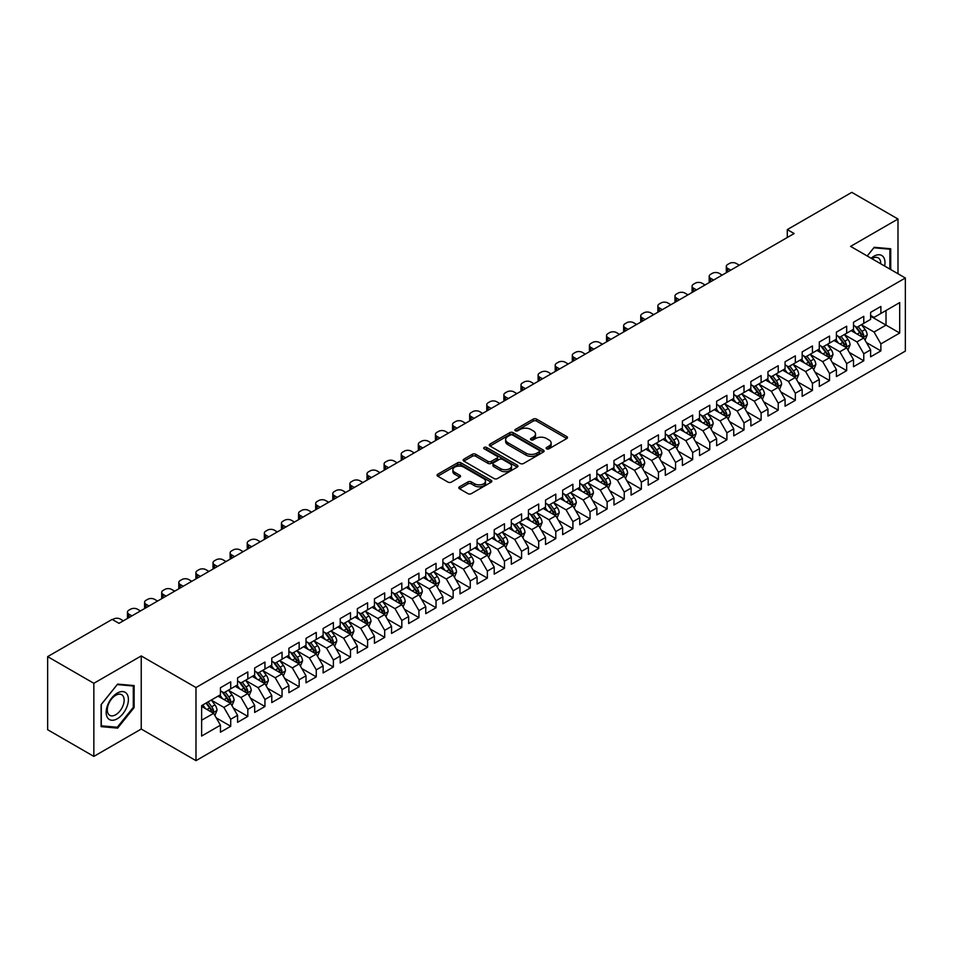 <?xml version="1.0" encoding="UTF-8"?>
<svg xmlns="http://www.w3.org/2000/svg" width="953" height="953" viewBox="0 0 953 953"><rect width="100%" height="100%" fill="white"/><g stroke="black" fill="none" stroke-linecap="round" stroke-linejoin="round"><path stroke-width="1.43" d="M546.617 448.815A1.668 0.965 0 0 0 548.964 448.815L566.809 438.523A2.371 1.37 0 0 0 567.5 437.546A2.371 1.37 0 0 0 566.809 436.581L536.575 419.129A2.371 1.37 0 0 0 533.215 419.129L515.37 429.434A1.668 0.965 0 0 0 514.882 430.113A1.668 0.965 0 0 0 515.37 430.78A1.668 0.965 0 0 0 517.729 430.78L520.04 429.458A7.6 4.384 0 0 1 530.785 429.458L533.299 430.911A7.6 4.384 0 0 1 535.526 434.008A7.6 4.384 0 0 1 533.299 437.117L530.988 438.44A1.668 0.965 0 0 0 530.511 439.119A1.668 0.965 0 0 0 530.988 439.798A1.668 0.965 0 0 0 533.346 439.798L535.657 438.475A7.6 4.384 0 0 1 546.403 438.475L548.916 439.929A7.6 4.384 0 0 1 551.144 443.026A7.6 4.384 0 0 1 548.916 446.135L546.617 447.457A1.668 0.965 0 0 0 546.129 448.136A1.668 0.965 0 0 0 546.617 448.815L546.617 447.457M459.489 486.804A2.371 1.37 0 0 0 458.798 487.769A2.371 1.37 0 0 0 459.489 488.746L467.971 493.642A2.371 1.37 0 0 0 471.33 493.642L491.152 482.194A2.371 1.37 0 0 0 491.843 481.229A2.371 1.37 0 0 0 491.152 480.264L460.918 462.813A2.371 1.37 0 0 0 457.559 462.813L437.749 474.249A2.371 1.37 0 0 0 437.046 475.213A2.371 1.37 0 0 0 437.749 476.19L447.993 482.099A2.371 1.37 0 0 0 451.353 482.099L459.822 477.203A2.371 1.37 0 0 0 460.525 476.238A2.371 1.37 0 0 0 459.822 475.261L454.748 472.331A6.349 3.669 0 0 1 452.889 469.734A6.349 3.669 0 0 1 456.809 466.351A6.349 3.669 0 0 1 463.73 467.149L483.636 478.632A6.349 3.669 0 0 1 485.494 481.229A6.349 3.669 0 0 1 481.575 484.612A6.349 3.669 0 0 1 474.654 483.826L471.33 481.908A2.371 1.37 0 0 0 467.971 481.908L459.489 486.804L459.489 488.746M93.847 683.301L93.847 756.396L141.235 729.033L141.235 655.938L93.847 683.301L47.65 656.629L112.156 619.39L118.994 623.333L794.135 233.545L787.297 229.602L787.297 237.5M141.235 655.938L195.984 687.542L905.35 278.002L905.35 351.097L195.984 760.649L195.984 687.542M897.988 273.749L897.988 219.023L850.6 246.386L905.35 278.002M897.988 219.023L851.791 192.351L787.297 229.602M520.207 463.48A2.371 1.37 0 0 0 523.566 463.48L543.377 452.044A2.371 1.37 0 0 0 544.08 451.079A2.371 1.37 0 0 0 543.377 450.102L513.155 432.65A2.371 1.37 0 0 0 509.795 432.65L489.973 444.098A2.371 1.37 0 0 0 489.282 445.063A2.371 1.37 0 0 0 489.973 446.028L520.207 463.48M484.839 449.185A1.668 0.965 0 0 1 486.53 449.411L517.229 467.137L497.442 478.561A2.371 1.37 0 0 1 494.083 478.561L463.861 461.109L472.343 456.249L472.343 454.271L463.861 459.167A2.371 1.37 0 0 0 463.158 460.144A2.371 1.37 0 0 0 463.861 461.109L463.861 459.167M472.343 456.249A2.371 1.37 0 0 1 475.702 456.249L475.702 454.271A2.371 1.37 0 0 0 472.343 454.271M475.702 454.271L487.96 461.347A2.371 1.37 0 0 0 491.319 461.347L496.942 458.107A2.371 1.37 0 0 0 497.633 457.13A2.371 1.37 0 0 0 496.942 456.165L484.184 448.792A1.668 0.965 0 0 1 483.695 448.113A1.668 0.965 0 0 1 484.72 447.231A1.668 0.965 0 0 1 486.53 447.433L517.265 465.183A2.371 1.37 0 0 1 517.956 466.148A2.371 1.37 0 0 1 517.265 467.125L517.265 465.183M870.613 316.229L886.016 325.116L886.016 310.499L899.703 302.601L880.882 313.466L880.882 306.449L870.613 312.37L870.613 319.386L863.775 323.341L863.775 316.325L853.507 322.257L853.507 329.261L846.669 333.216L846.669 326.2L836.4 332.132L836.4 339.149L829.551 343.092L829.551 336.087L819.294 342.008L819.294 349.024L812.444 352.979L812.444 345.963L802.176 351.883L802.176 358.9L795.338 362.855L795.338 355.838L785.069 361.771L785.069 368.775L778.232 372.73L778.232 365.714L767.963 371.646L767.963 378.663L761.113 382.606L761.113 375.589L750.857 381.522L750.857 388.538L744.007 392.481L744.007 385.477L733.739 391.397L733.739 398.414L726.901 402.369L726.901 395.352L716.632 401.273L716.632 408.289L709.782 412.244L709.782 405.228L699.526 411.16L699.526 418.164L692.676 422.119L692.676 415.103L682.408 421.035L682.408 428.052L675.57 431.995L675.57 424.99L665.301 430.911L665.301 437.927L658.463 441.882L658.463 434.866L648.195 440.786L648.195 447.803L641.345 451.758L641.345 444.741L631.089 450.674L631.089 457.678L624.239 461.633L624.239 454.617L613.97 460.549L613.97 467.566L607.132 471.509L607.132 464.492L596.864 470.425L596.864 477.441L590.026 481.384L590.026 474.38L579.758 480.3L579.758 487.317L572.908 491.271L572.908 484.255L562.651 490.176L562.651 497.192L555.802 501.147L555.802 494.13L545.533 500.063L545.533 507.067L538.695 511.022L538.695 504.006L528.427 509.938L528.427 516.955L521.589 520.898L521.589 513.893L511.32 519.814L511.32 526.83L504.471 530.785L504.471 523.769L494.214 529.689L494.214 536.706L487.364 540.661L487.364 533.644L477.096 539.577L477.096 546.581L470.258 550.536L470.258 543.52L459.989 549.452L459.989 556.469L453.14 560.412L453.14 553.395L442.883 559.328L442.883 566.344L436.033 570.287L436.033 563.283L425.765 569.203L425.765 576.22L418.927 580.174L418.927 573.158L408.658 579.079L408.658 586.095L401.821 590.05L401.821 583.033L391.552 588.966L391.552 595.97L384.702 599.925L384.702 592.909L374.446 598.841L374.446 605.858L367.596 609.801L367.596 602.796L357.327 608.717L357.327 615.733L350.49 619.688L350.49 612.672L340.221 618.592L340.221 625.609L333.383 629.564L333.383 622.547L323.115 628.48L323.115 635.484L316.265 639.439L316.265 632.423L306.008 638.355L306.008 645.372L299.159 649.315L299.159 642.298L288.89 648.231L288.89 655.247L282.052 659.19L282.052 652.186L271.784 658.106L271.784 665.123L264.946 669.077L264.946 662.061L254.677 667.982L254.677 674.998L247.828 678.953L247.828 671.936L237.571 677.869L237.571 684.873L230.721 688.828L230.721 681.812L220.453 687.744L220.453 694.761L201.631 705.625L201.631 736.05L220.453 725.185L213.615 713.332L201.631 706.411M899.703 302.601L899.703 333.026L880.882 343.89L874.044 332.037L861.631 324.866M866.432 342.556L880.882 350.895L880.882 343.89M880.882 350.895L870.613 356.827L870.613 349.811L863.775 353.766L856.926 341.913L844.525 334.753M849.314 352.431L863.775 360.782L863.775 353.766M863.775 360.782L853.507 366.702L853.507 359.686L846.669 363.641L839.819 351.788L827.418 344.629M832.207 362.307L846.669 370.657L846.669 363.641M846.669 370.657L836.4 376.578L836.4 369.573L829.551 373.516L822.713 361.663L810.312 354.504M815.101 372.182L829.551 380.533L829.551 373.516M829.551 380.533L819.294 386.465L819.294 379.449L812.444 383.404L805.607 371.551L793.194 364.38M797.983 382.07L812.444 390.408L812.444 383.404M812.444 390.408L802.176 396.341L802.176 389.324L795.338 393.279L788.488 381.426L776.087 374.267M780.876 391.945L795.338 400.296L795.338 393.279M795.338 400.296L785.069 406.216L785.069 399.2L778.232 403.155L771.382 391.302L758.981 384.142M763.77 401.821L778.232 410.171L778.232 403.155M778.232 410.171L767.963 416.092L767.963 409.087L761.113 413.03L754.276 401.177L741.863 394.018M746.664 411.696L761.113 420.047L761.113 413.03M761.113 420.047L750.857 425.979L750.857 418.963L744.007 422.906L737.169 411.053L724.756 403.893M729.545 421.583L744.007 429.922L744.007 422.906M744.007 429.922L733.739 435.855L733.739 428.838L726.901 432.793L720.051 420.94L707.65 413.769M712.439 431.459L726.901 439.798L726.901 432.793M726.901 439.798L716.632 445.73L716.632 438.714L709.782 442.668L702.945 430.816L690.544 423.656M695.333 441.334L709.782 449.685L709.782 442.668M709.782 449.685L699.526 455.605L699.526 448.589L692.676 452.544L685.838 440.691L673.426 433.532M678.226 451.21L692.676 459.56L692.676 452.544M692.676 459.56L682.408 465.481L682.408 458.476L675.57 462.419L668.72 450.566L656.319 443.407M661.108 461.085L675.57 469.436L675.57 462.419M675.57 469.436L665.301 475.368L665.301 468.352L658.463 472.307L651.614 460.454L639.213 453.283M644.002 470.973L658.463 479.311L658.463 472.307M658.463 479.311L648.195 485.244L648.195 478.227L641.345 482.182L634.507 470.329L622.106 463.17M626.895 480.848L641.345 489.199L641.345 482.182M641.345 489.199L631.089 495.119L631.089 488.103L624.239 492.058L617.401 480.205L604.988 473.045M609.789 490.724L624.239 499.074L624.239 492.058M624.239 499.074L613.97 504.995L613.97 497.99L607.132 501.933L600.283 490.08L587.882 482.921M592.671 500.599L607.132 508.95L607.132 501.933M607.132 508.95L596.864 514.882L596.864 507.866L590.026 511.809L583.176 499.956L570.776 492.796M575.564 510.486L590.026 518.825L590.026 511.809M590.026 518.825L579.758 524.758L579.758 517.741L572.908 521.696L566.07 509.843L553.669 502.672M558.458 520.362L572.908 528.701L572.908 521.696M572.908 528.701L562.651 534.633L562.651 527.617L555.802 531.571L548.964 519.719L536.551 512.559M541.34 530.237L555.802 538.588L555.802 531.571M555.802 538.588L545.533 544.508L545.533 537.492L538.695 541.447L531.845 529.594L519.445 522.435M524.233 540.113L538.695 548.463L538.695 541.447M538.695 548.463L528.427 554.384L528.427 547.379L521.589 551.322L514.739 539.469L502.338 532.31M507.127 549.988L521.589 558.339L521.589 551.322M521.589 558.339L511.32 564.271L511.32 557.255L504.471 561.21L497.633 549.357L485.22 542.186M490.021 559.876L504.471 568.214L504.471 561.21M504.471 568.214L494.214 574.147L494.214 567.13L487.364 571.085L480.526 559.232L468.114 552.073M472.902 569.751L487.364 578.102L487.364 571.085M487.364 578.102L477.096 584.022L477.096 577.006L470.258 580.961L463.408 569.108L451.007 561.948M455.796 579.627L470.258 587.977L470.258 580.961M470.258 587.977L459.989 593.898L459.989 586.893L453.14 590.836L446.302 578.983L433.901 571.824M438.69 589.502L453.14 597.853L453.14 590.836M453.14 597.853L442.883 603.785L442.883 596.769L436.033 600.712L429.195 588.859L416.783 581.699M421.583 599.389L436.033 607.728L436.033 600.712M436.033 607.728L425.765 613.661L425.765 606.644L418.927 610.599L412.077 598.746L399.676 591.575M404.465 609.265L418.927 617.604L418.927 610.599M418.927 617.604L408.658 623.536L408.658 616.52L401.821 620.474L394.971 608.622L382.57 601.462M387.359 619.14L401.821 627.491L401.821 620.474M401.821 627.491L391.552 633.411L391.552 626.395L384.702 630.35L377.864 618.497L365.464 611.338M370.252 629.016L384.702 637.366L384.702 630.35M384.702 637.366L374.446 643.287L374.446 636.282L367.596 640.225L360.758 628.372L348.345 621.213M353.146 638.891L367.596 647.242L367.596 640.225M367.596 647.242L357.327 653.174L357.327 646.158L350.49 650.113L343.64 638.248L331.239 631.089M336.028 648.779L350.49 657.117L350.49 650.113M350.49 657.117L340.221 663.05L340.221 656.033L333.383 659.988L326.534 648.135L314.133 640.976M318.921 658.654L333.383 667.005L333.383 659.988M333.383 667.005L323.115 672.925L323.115 665.909L316.265 669.864L309.427 658.011L297.026 650.851M301.815 668.529L316.265 676.88L316.265 669.864M316.265 676.88L306.008 682.801L306.008 675.796L299.159 679.739L292.321 667.886L279.908 660.727M284.697 678.405L299.159 686.756L299.159 679.739M299.159 686.756L288.89 692.688L288.89 685.672L282.052 689.615L275.203 677.762L262.802 670.602M267.59 688.292L282.052 696.631L282.052 689.615M282.052 696.631L271.784 702.564L271.784 695.547L264.946 699.502L258.096 687.649L245.695 680.478M250.484 698.168L264.946 706.507L264.946 699.502M264.946 706.507L254.677 712.439L254.677 705.423L247.828 709.377L240.99 697.525L228.577 690.365M233.378 708.043L247.828 716.394L247.828 709.377M247.828 716.394L237.571 722.314L237.571 715.298L230.721 719.253L223.884 707.4L211.471 700.241M216.26 717.919L230.721 726.269L230.721 719.253M230.721 726.269L220.453 732.19L220.453 725.185M220.453 690.806L223.884 692.783L230.721 688.828M201.631 720.242L213.615 713.332M237.571 680.93L240.99 682.908L247.828 678.953M223.884 707.4L230.721 703.445L218.058 696.143M237.571 715.298L230.721 703.445M254.677 671.043L258.096 673.021L264.946 669.077M240.99 697.525L247.828 693.57L235.165 686.255M254.677 705.423L247.828 693.57M271.784 661.168L275.203 663.145L282.052 659.19M258.096 687.649L264.946 683.694L252.283 676.38M271.784 695.547L264.946 683.694M288.89 651.292L292.321 653.27L299.159 649.315M275.203 677.762L282.052 673.819L269.389 666.504M288.89 685.672L282.052 673.819M306.008 641.417L309.427 643.394L316.265 639.439M292.321 667.886L299.159 663.931L286.496 656.629M306.008 675.796L299.159 663.931M323.115 631.541L326.534 633.507L333.383 629.564M309.427 658.011L316.265 654.056L303.614 646.753M323.115 665.909L316.265 654.056M340.221 621.654L343.64 623.631L350.49 619.688M326.534 648.135L333.383 644.18L320.72 636.866M340.221 656.033L333.383 644.18M357.327 611.778L360.758 613.756L367.596 609.801M343.64 638.248L350.49 634.305L337.827 626.991M357.327 646.158L350.49 634.305M374.446 601.903L377.864 603.88L384.702 599.925M360.758 628.372L367.596 624.429L354.933 617.115M374.446 636.282L367.596 624.429M391.552 592.027L394.971 594.005L401.821 590.05M377.864 618.497L384.702 614.542L372.051 607.24M391.552 626.395L384.702 614.542M408.658 582.152L412.077 584.118L418.927 580.174M394.971 608.622L401.821 604.667L389.158 597.364M408.658 616.52L401.821 604.667M425.765 572.265L429.195 574.242L436.033 570.287M412.077 598.746L418.927 594.791L406.264 587.477M425.765 606.644L418.927 594.791M442.883 562.389L446.302 564.367L453.14 560.412M429.195 588.859L436.033 584.916L423.37 577.601M442.883 596.769L436.033 584.916M459.989 552.514L463.408 554.491L470.258 550.536M446.302 578.983L453.14 575.028L440.489 567.726M459.989 586.893L453.14 575.028M477.096 542.638L480.526 544.604L487.364 540.661M463.408 569.108L470.258 565.153L457.595 557.85M477.096 577.006L470.258 565.153M494.214 532.751L497.633 534.728L504.471 530.785M480.526 559.232L487.364 555.277L474.701 547.963M494.214 567.13L487.364 555.277M511.32 522.875L514.739 524.853L521.589 520.898M497.633 549.357L504.471 545.402L491.808 538.088M511.32 557.255L504.471 545.402M528.427 513L531.845 514.977L538.695 511.022M514.739 539.469L521.589 535.526L508.926 528.212M528.427 547.379L521.589 535.526M545.533 503.124L548.964 505.102L555.802 501.147M531.845 529.594L538.695 525.639L526.032 518.337M545.533 537.492L538.695 525.639M562.651 493.249L566.07 495.215L572.908 491.271M548.964 519.719L555.802 515.764L543.139 508.461M562.651 527.617L555.802 515.764M579.758 483.362L583.176 485.339L590.026 481.384M566.07 509.843L572.908 505.888L560.245 498.574M579.758 517.741L572.908 505.888M596.864 473.486L600.283 475.464L607.132 471.509M583.176 499.956L590.026 496.013L577.363 488.698M596.864 507.866L590.026 496.013M613.97 463.611L617.401 465.588L624.239 461.633M600.283 490.08L607.132 486.125L594.469 478.823M613.97 497.99L607.132 486.125M631.089 453.735L634.507 455.701L641.345 451.758M617.401 480.205L624.239 476.25L611.576 468.947M631.089 488.103L624.239 476.25M648.195 443.848L651.614 445.825L658.463 441.882M634.507 470.329L641.345 466.374L628.694 459.06M648.195 478.227L641.345 466.374M665.301 433.972L668.72 435.95L675.57 431.995M651.614 460.454L658.463 456.499L645.8 449.185M665.301 468.352L658.463 456.499M682.408 424.097L685.838 426.074L692.676 422.119M668.72 450.566L675.57 446.623L662.907 439.309M682.408 458.476L675.57 446.623M699.526 414.221L702.945 416.199L709.782 412.244M685.838 440.691L692.676 436.736L680.013 429.434M699.526 448.589L692.676 436.736M716.632 404.346L720.051 406.312L726.901 402.369M702.945 430.816L709.782 426.861L697.131 419.558M716.632 438.714L709.782 426.861M733.739 394.459L737.169 396.436L744.007 392.481M720.051 420.94L726.901 416.985L714.238 409.671M733.739 428.838L726.901 416.985M750.857 384.583L754.276 386.561L761.113 382.606M737.169 411.053L744.007 407.11L731.344 399.795M750.857 418.963L744.007 407.11M767.963 374.708L771.382 376.685L778.232 372.73M754.276 401.177L761.113 397.234L748.45 389.92M767.963 409.087L761.113 397.234M785.069 364.832L788.488 366.798L795.338 362.855M771.382 391.302L778.232 387.347L765.569 380.044M785.069 399.2L778.232 387.347M802.176 354.945L805.607 356.922L812.444 352.979M788.488 381.426L795.338 377.471L782.675 370.157M802.176 389.324L795.338 377.471M819.294 345.069L822.713 347.047L829.551 343.092M805.607 371.551L812.444 367.596L799.781 360.282M819.294 379.449L812.444 367.596M836.4 335.194L839.819 337.171L846.669 333.216M822.713 361.663L829.551 357.72L816.888 350.406M836.4 369.573L829.551 357.72M853.507 325.318L856.926 327.296L863.775 323.341M839.819 351.788L846.669 347.833L834.006 340.531M853.507 359.686L846.669 347.833M870.613 315.443L874.044 317.409L880.882 313.466M856.926 341.913L863.775 337.958L851.112 330.655M870.613 349.811L863.775 337.958M47.65 656.629L47.65 729.724L93.847 756.396M141.235 729.033L195.984 760.649M874.044 332.037L886.016 325.116L899.703 333.026M890.721 269.556L890.721 248.769L874.211 247.292L867.218 255.988L873.865 247.78L889.864 249.209L889.864 269.056M134.135 707.591L134.135 685.576L117.624 684.099L101.113 704.636L101.113 726.651L117.624 728.128L134.135 707.591L133.289 707.102M547.272 449.054L548.916 448.101A7.6 4.384 0 0 0 551.144 445.003L551.144 443.026M535.526 434.008L535.526 435.986A7.6 4.384 0 0 1 533.299 439.083L531.655 440.036M566.773 438.535L536.575 421.107A2.371 1.37 0 0 0 533.215 421.107L516.038 431.018M543.353 452.067L513.155 434.628A2.371 1.37 0 0 0 509.795 434.628L490.009 446.052M539.184 451.758A1.668 0.965 0 0 0 539.672 451.079A1.668 0.965 0 0 0 539.184 450.4L512.643 435.08A1.668 0.965 0 0 0 510.296 435.08L507.854 436.486A7.6 4.384 0 0 0 505.638 439.583A7.6 4.384 0 0 0 507.854 442.692L525.996 453.163A7.6 4.384 0 0 0 536.742 453.163L539.184 451.758L539.184 453.723A1.668 0.965 0 0 0 539.672 453.044L539.672 451.079M505.638 439.583L505.638 441.561A7.6 4.384 0 0 0 507.854 444.658L507.854 442.692M539.184 453.723L536.742 455.129A7.6 4.384 0 0 1 525.996 455.129L507.854 444.658M475.702 456.249L487.96 463.325A2.371 1.37 0 0 0 491.319 463.325L496.942 460.085A2.371 1.37 0 0 0 497.633 459.108L497.633 457.13M500.682 468.697A6.349 3.669 0 0 0 507.604 469.495A6.349 3.669 0 0 0 511.523 466.1A6.349 3.669 0 0 0 509.664 463.515L502.648 459.465A2.371 1.37 0 0 0 499.289 459.465L493.666 462.705A2.371 1.37 0 0 0 492.975 463.682A2.371 1.37 0 0 0 493.666 464.647L500.682 468.697L500.682 470.675A6.349 3.669 0 0 0 507.604 471.473A6.349 3.669 0 0 0 511.523 468.078L511.523 466.1M492.975 463.682L492.975 465.66A2.371 1.37 0 0 0 493.666 466.625L493.666 464.647M500.682 470.675L493.666 466.625M485.494 481.229L485.494 483.207A6.349 3.669 0 0 1 481.575 486.59A6.349 3.669 0 0 1 474.654 485.804L471.33 483.886A2.371 1.37 0 0 0 467.971 483.886L459.525 488.758M452.889 469.734L452.889 471.711A6.349 3.669 0 0 0 454.748 474.308L454.748 472.331M459.822 475.261L459.822 477.203L454.748 474.308M491.117 482.218L460.918 464.778A2.371 1.37 0 0 0 457.559 464.778L437.772 476.202M115.885 727.127L117.624 728.128M865.038 340.15L867.159 334.979A6.409 3.705 -120 0 0 865.11 329.512L861.476 324.663M730.748 270.152L727.723 268.401A4.836 2.799 0 0 1 726.305 266.423A4.836 2.799 0 0 1 727.723 264.446L729.426 263.457A4.836 2.799 0 0 1 736.276 263.457L739.302 265.208M855.687 333.288L852.923 329.607M726.71 272.475A4.836 2.799 180 0 1 726.305 271.367L726.305 266.423M862.56 337.267L863.704 335.253A6.409 3.705 -120 0 0 861.869 331.394L858.224 326.545M856.151 326.843L860.642 332.835A3.264 1.882 60 0 1 861.238 333.824L863.704 335.253M855.032 326.188L859.809 332.573A6.409 3.705 60 0 1 861.643 336.433L861.774 336.802M847.932 350.037L850.052 344.855A6.409 3.705 -120 0 0 848.003 339.399L844.37 334.539M713.642 280.027L710.604 278.276A4.836 2.799 0 0 1 709.187 276.299A4.836 2.799 0 0 1 710.604 274.321L712.32 273.332A4.836 2.799 0 0 1 719.17 273.332L722.195 275.083M838.58 343.175L835.817 339.482M709.592 282.362A4.836 2.799 180 0 1 709.187 281.242L709.187 276.299M845.454 347.142L846.586 345.129A6.409 3.705 -120 0 0 844.751 341.269L841.118 336.421M839.045 336.719L843.536 342.711A3.264 1.882 60 0 1 844.132 343.711L846.586 345.129M837.913 336.075L842.702 342.461A6.409 3.705 60 0 1 844.537 346.308L844.668 346.689M830.825 359.912L832.946 354.73A6.409 3.705 -120 0 0 830.897 349.274L827.264 344.426M696.524 289.903L693.498 288.151A4.836 2.799 0 0 1 692.081 286.174A4.836 2.799 0 0 1 693.498 284.208L695.213 283.22A4.836 2.799 0 0 1 702.051 283.22L705.077 284.959M821.474 353.051L818.71 349.358M692.486 292.237A4.836 2.799 180 0 1 692.081 291.118L692.081 286.174M828.348 357.018L829.479 355.004A6.409 3.705 -120 0 0 827.645 351.145L824.011 346.296M821.939 346.594L826.43 352.598A3.264 1.882 60 0 1 827.013 353.587L829.479 355.004M820.807 345.951L825.596 352.336A6.409 3.705 60 0 1 827.43 356.196L827.561 356.565M884.646 266.042A15.724 9.077 120 0 0 883.502 257.131A15.724 9.077 120 0 0 871.125 258.239M880.715 263.778A11.912 6.874 120 0 0 879.595 259.133A11.912 6.874 120 0 0 878.261 257.894A11.912 6.874 120 0 0 871.935 258.704M888.804 248.602L889.864 249.209M107.653 717.895A15.724 9.077 120 0 0 122.842 713.833A15.724 9.077 120 0 0 126.916 693.939A15.724 9.077 120 0 0 111.727 698.013A15.724 9.077 120 0 0 107.653 717.895M108.439 714.095A11.912 6.874 120 0 0 109.774 715.334A11.912 6.874 120 0 0 120.852 709.771A11.912 6.874 120 0 0 123.02 695.952A11.912 6.874 120 0 0 121.674 694.701A11.912 6.874 120 0 0 110.596 700.264A11.912 6.874 120 0 0 108.439 714.095M117.29 684.588L133.289 686.017L133.289 707.352L117.29 727.246L101.292 725.817L101.292 704.493L117.255 684.564M132.229 685.41L133.289 686.017M813.707 369.788L815.828 364.606A6.409 3.705 -120 0 0 813.791 359.15L810.157 354.302M679.418 299.778L676.392 298.027A4.836 2.799 0 0 1 674.974 296.061A4.836 2.799 0 0 1 676.392 294.084L678.107 293.095A4.836 2.799 0 0 1 684.945 293.095L687.971 294.846M804.356 362.926L801.592 359.233M675.379 302.113A4.836 2.799 180 0 1 674.974 300.993L674.974 296.061M811.241 366.893L812.373 364.88A6.409 3.705 -120 0 0 810.538 361.032L806.905 356.172M804.82 356.482L809.311 362.474A3.264 1.882 60 0 1 809.907 363.462L812.373 364.88M803.701 355.826L808.478 362.211A6.409 3.705 60 0 1 810.312 366.071L810.443 366.44M796.601 379.663L798.721 374.493A6.409 3.705 -120 0 0 796.672 369.025L793.039 364.177M662.311 309.654L659.285 307.914A4.836 2.799 0 0 1 657.868 305.937A4.836 2.799 0 0 1 659.285 303.959L660.989 302.971A4.836 2.799 0 0 1 667.839 302.971L670.864 304.722M787.249 372.802L784.486 369.121M658.273 311.988A4.836 2.799 180 0 1 657.868 310.869L657.868 305.937M794.123 376.78L795.267 374.767A6.409 3.705 -120 0 0 793.42 370.908L789.787 366.059M787.714 366.357L792.205 372.349A3.264 1.882 60 0 1 792.801 373.338L795.267 374.767M786.594 365.702L791.371 372.087A6.409 3.705 60 0 1 793.206 375.947L793.337 376.316M779.494 389.539L781.615 384.369A6.409 3.705 -120 0 0 779.566 378.901L775.933 374.052M645.205 319.541L642.167 317.79A4.836 2.799 0 0 1 640.75 315.812A4.836 2.799 0 0 1 642.167 313.835L643.883 312.846A4.836 2.799 0 0 1 650.72 312.846L653.758 314.597M770.143 382.677L767.379 378.996M641.155 321.876A4.836 2.799 180 0 1 640.75 320.756L640.75 315.812M777.017 386.656L778.148 384.643A6.409 3.705 -120 0 0 776.314 380.783L772.68 375.935M770.608 376.232L775.099 382.224A3.264 1.882 60 0 1 775.694 383.213L778.148 384.643M769.476 375.577L774.265 381.974A6.409 3.705 60 0 1 776.099 385.822L776.23 386.191M762.388 399.426L764.509 394.244A6.409 3.705 -120 0 0 762.46 388.788L758.826 383.928M628.087 329.416L625.061 327.665A4.836 2.799 0 0 1 623.643 325.688A4.836 2.799 0 0 1 625.061 323.71L626.776 322.733A4.836 2.799 0 0 1 633.614 322.733L636.64 324.473M753.037 392.565L750.273 388.872M624.048 331.751A4.836 2.799 180 0 1 623.643 330.631L623.643 325.688M759.91 396.531L761.042 394.518A6.409 3.705 -120 0 0 759.207 390.659L755.574 385.81M753.501 386.108L757.992 392.1A3.264 1.882 60 0 1 758.576 393.101L761.042 394.518M752.37 385.465L757.159 391.85A6.409 3.705 60 0 1 758.993 395.709L759.124 396.079M745.27 409.302L747.39 404.12A6.409 3.705 -120 0 0 745.353 398.664L741.708 393.815M610.98 339.292L607.954 337.541A4.836 2.799 0 0 1 606.537 335.575A4.836 2.799 0 0 1 607.954 333.598L609.658 332.609A4.836 2.799 0 0 1 616.508 332.609L619.533 334.36M735.919 402.44L733.155 398.747M606.942 341.627A4.836 2.799 180 0 1 606.537 340.507L606.537 335.575M742.804 406.407L743.936 404.394A6.409 3.705 -120 0 0 742.101 400.534L738.468 395.686M736.383 395.995L740.874 401.987A3.264 1.882 60 0 1 741.47 402.976L743.936 404.394M735.263 395.34L740.04 401.725A6.409 3.705 60 0 1 741.875 405.585L742.006 405.954M728.163 419.177L730.284 413.995A6.409 3.705 -120 0 0 728.235 408.539L724.602 403.691M593.874 349.167L590.848 347.428A4.836 2.799 0 0 1 589.43 345.451A4.836 2.799 0 0 1 590.848 343.473L592.552 342.484A4.836 2.799 0 0 1 599.401 342.484L602.427 344.236M718.812 412.315L716.048 408.623M589.824 351.502A4.836 2.799 180 0 1 589.43 350.382L589.43 345.451M725.686 416.282L726.817 414.269A6.409 3.705 -120 0 0 724.983 410.421L721.35 405.561M719.277 405.871L723.768 411.863A3.264 1.882 60 0 1 724.363 412.852L726.817 414.269M718.145 405.216L722.934 411.601A6.409 3.705 60 0 1 724.768 415.46L724.899 415.83M711.057 429.053L713.178 423.882A6.409 3.705 -120 0 0 711.129 418.415L707.495 413.566M576.756 359.055L573.73 357.304A4.836 2.799 0 0 1 572.312 355.326A4.836 2.799 0 0 1 573.73 353.349L575.445 352.36A4.836 2.799 0 0 1 582.283 352.36L585.321 354.111M701.706 422.191L698.942 418.51M572.717 361.378A4.836 2.799 180 0 1 572.312 360.27L572.312 355.326M708.579 426.17L709.711 424.156A6.409 3.705 -120 0 0 707.876 420.297L704.243 415.448M702.17 415.746L706.661 421.738A3.264 1.882 60 0 1 707.257 422.727L709.711 424.156M701.039 415.091L705.828 421.476A6.409 3.705 60 0 1 707.662 425.336L707.793 425.705M693.951 438.928L696.071 433.758A6.409 3.705 -120 0 0 694.022 428.302L690.389 423.442M559.649 368.93L556.623 367.179A4.836 2.799 0 0 1 555.206 365.202A4.836 2.799 0 0 1 556.623 363.224L558.339 362.235A4.836 2.799 0 0 1 565.177 362.235L568.202 363.986M684.588 432.078L681.836 428.385M555.611 371.265A4.836 2.799 180 0 1 555.206 370.145L555.206 365.202M691.473 436.045L692.605 434.032A6.409 3.705 -120 0 0 690.77 430.172L687.137 425.324M685.064 425.622L689.543 431.614A3.264 1.882 60 0 1 690.139 432.614L692.605 434.032M683.932 424.978L688.721 431.364A6.409 3.705 60 0 1 690.556 435.211L690.675 435.592M676.833 448.815L678.953 443.633A6.409 3.705 -120 0 0 676.916 438.177L673.271 433.329M542.543 378.806L539.517 377.054A4.836 2.799 0 0 1 538.1 375.077A4.836 2.799 0 0 1 539.517 373.111L541.221 372.123A4.836 2.799 0 0 1 548.07 372.123L551.096 373.862M667.481 441.954L664.717 438.261M538.505 381.14A4.836 2.799 180 0 1 538.1 380.021L538.1 375.077M674.367 445.921L675.498 443.907A6.409 3.705 -120 0 0 673.664 440.048L670.03 435.199M667.946 435.497L672.437 441.501A3.264 1.882 60 0 1 673.032 442.49L675.498 443.907M666.826 434.854L671.603 441.239A6.409 3.705 60 0 1 673.437 445.099L673.568 445.468M659.726 458.691L661.847 453.509A6.409 3.705 -120 0 0 659.798 448.053L656.164 443.205M525.437 388.681L522.411 386.93A4.836 2.799 0 0 1 520.993 384.964A4.836 2.799 0 0 1 522.411 382.987L524.114 381.998A4.836 2.799 0 0 1 530.964 381.998L533.99 383.749M650.375 451.829L647.611 448.136M521.386 391.016A4.836 2.799 180 0 1 520.993 389.896L520.993 384.964M657.248 455.796L658.38 453.783A6.409 3.705 -120 0 0 656.546 449.935L652.912 445.075M650.839 445.385L655.33 451.377A3.264 1.882 60 0 1 655.926 452.365L658.38 453.783M649.708 444.729L654.497 451.114A6.409 3.705 60 0 1 656.331 454.974L656.462 455.343M642.62 468.566L644.74 463.396A6.409 3.705 -120 0 0 642.691 457.928L639.058 453.08M508.318 398.557L505.293 396.817A4.836 2.799 0 0 1 503.875 394.84A4.836 2.799 0 0 1 505.293 392.862L507.008 391.874A4.836 2.799 0 0 1 513.846 391.874L516.883 393.625M633.269 461.705L630.505 458.024M504.28 400.891A4.836 2.799 180 0 1 503.875 399.772L503.875 394.84M640.142 465.672L641.274 463.67A6.409 3.705 -120 0 0 639.439 459.811L635.806 454.962M633.733 455.26L638.224 461.252A3.264 1.882 60 0 1 638.808 462.241L641.274 463.67M632.601 454.605L637.39 460.99A6.409 3.705 60 0 1 639.225 464.85L639.356 465.219M625.502 478.442L627.622 473.272A6.409 3.705 -120 0 0 625.585 467.804L621.952 462.955M491.212 408.444L488.186 406.693A4.836 2.799 0 0 1 486.769 404.715A4.836 2.799 0 0 1 488.186 402.738L489.902 401.749A4.836 2.799 0 0 1 496.739 401.749L499.765 403.5M616.15 471.58L613.387 467.899M487.174 410.779A4.836 2.799 180 0 1 486.769 409.659L486.769 404.715M623.036 475.559L624.167 473.546A6.409 3.705 -120 0 0 622.333 469.686L618.7 464.838M616.627 465.135L621.106 471.127A3.264 1.882 60 0 1 621.701 472.116L624.167 473.546M615.495 464.48L620.272 470.877A6.409 3.705 60 0 1 622.118 474.725L622.238 475.094M608.395 488.329L610.516 483.147A6.409 3.705 -120 0 0 608.467 477.691L604.833 472.831M474.106 418.319L471.08 416.568A4.836 2.799 0 0 1 469.662 414.591A4.836 2.799 0 0 1 471.08 412.613L472.783 411.636A4.836 2.799 0 0 1 479.633 411.636L482.659 413.376M599.044 481.468L596.28 477.775M470.067 420.654A4.836 2.799 180 0 1 469.662 419.534L469.662 414.591M605.917 485.434L607.061 483.421A6.409 3.705 -120 0 0 605.226 479.562L601.581 474.713M599.508 475.011L603.999 481.003A3.264 1.882 60 0 1 604.595 482.004L607.061 483.421M598.389 474.368L603.166 480.753A6.409 3.705 60 0 1 605 484.612L605.131 484.982M591.289 498.205L593.409 493.023A6.409 3.705 -120 0 0 591.36 487.567L587.727 482.718M456.999 428.195L453.962 426.444A4.836 2.799 0 0 1 452.544 424.478A4.836 2.799 0 0 1 453.962 422.501L455.677 421.512A4.836 2.799 0 0 1 462.527 421.512L465.552 423.251M581.938 491.343L579.174 487.65M452.949 430.53A4.836 2.799 180 0 1 452.544 429.41L452.544 424.478M588.811 495.31L589.943 493.297A6.409 3.705 -120 0 0 588.108 489.437L584.475 484.589M582.402 484.898L586.893 490.89A3.264 1.882 60 0 1 587.489 491.879L589.943 493.297M581.27 484.243L586.059 490.628A6.409 3.705 60 0 1 587.894 494.488L588.025 494.857M574.183 508.08L576.303 502.898A6.409 3.705 -120 0 0 574.254 497.442L570.621 492.594M439.881 438.07L436.855 436.331A4.836 2.799 0 0 1 435.438 434.354A4.836 2.799 0 0 1 436.855 432.376L438.571 431.387A4.836 2.799 0 0 1 445.408 431.387L448.434 433.139M564.831 501.218L562.067 497.526M435.843 440.405A4.836 2.799 180 0 1 435.438 439.285L435.438 434.354M571.705 505.185L572.836 503.172A6.409 3.705 -120 0 0 571.002 499.324L567.369 494.464M565.296 494.774L569.787 500.766A3.264 1.882 60 0 1 570.37 501.754L572.836 503.172M564.164 494.119L568.953 500.504A6.409 3.705 60 0 1 570.787 504.363L570.918 504.733M557.064 517.956L559.185 512.785A6.409 3.705 -120 0 0 557.148 507.318L553.514 502.469M422.775 447.958L419.749 446.207A4.836 2.799 0 0 1 418.331 444.229A4.836 2.799 0 0 1 419.749 442.252L421.464 441.263A4.836 2.799 0 0 1 428.302 441.263L431.328 443.014M547.713 511.094L544.949 507.413M418.736 450.281A4.836 2.799 180 0 1 418.331 449.173L418.331 444.229M554.598 515.073L555.73 513.059A6.409 3.705 -120 0 0 553.896 509.2L550.262 504.351M548.178 504.649L552.669 510.641A3.264 1.882 60 0 1 553.264 511.63L555.73 513.059M547.058 503.994L551.835 510.379A6.409 3.705 60 0 1 553.669 514.239L553.8 514.608M539.958 527.831L542.078 522.661A6.409 3.705 -120 0 0 540.029 517.205L536.396 512.345M405.668 457.833L402.642 456.082A4.836 2.799 0 0 1 401.225 454.104A4.836 2.799 0 0 1 402.642 452.127L404.346 451.138A4.836 2.799 0 0 1 411.196 451.138L414.221 452.889M530.607 520.969L527.843 517.288M401.63 460.168A4.836 2.799 180 0 1 401.225 459.048L401.225 454.104M537.48 524.948L538.624 522.935A6.409 3.705 -120 0 0 536.777 519.075L533.144 514.227M531.071 514.525L535.562 520.517A3.264 1.882 60 0 1 536.158 521.517L538.624 522.935M529.951 513.881L534.728 520.267A6.409 3.705 60 0 1 536.563 524.114L536.694 524.495M522.852 537.718L524.972 532.536A6.409 3.705 -120 0 0 522.923 527.08L519.29 522.232M388.562 467.709L385.524 465.957A4.836 2.799 0 0 1 384.107 463.98A4.836 2.799 0 0 1 385.524 462.014L387.24 461.026A4.836 2.799 0 0 1 394.089 461.026L397.115 462.765M513.5 530.857L510.737 527.164M384.512 470.043A4.836 2.799 180 0 1 384.107 468.924L384.107 463.98M520.374 534.824L521.505 532.81A6.409 3.705 -120 0 0 519.671 528.951L516.038 524.102M513.965 524.4L518.456 530.392A3.264 1.882 60 0 1 519.051 531.393L521.505 532.81M512.833 523.757L517.622 530.142A6.409 3.705 60 0 1 519.456 534.002L519.588 534.371M505.745 547.594L507.866 542.412A6.409 3.705 -120 0 0 505.817 536.956L502.183 532.108M371.444 477.584L368.418 475.833A4.836 2.799 0 0 1 367 473.867A4.836 2.799 0 0 1 368.418 471.89L370.133 470.901A4.836 2.799 0 0 1 376.971 470.901L379.997 472.652M496.394 540.732L493.63 537.039M367.405 479.919A4.836 2.799 180 0 1 367 478.799L367 473.867M503.267 544.699L504.399 542.686A6.409 3.705 -120 0 0 502.565 538.838L498.931 533.978M496.858 534.288L501.349 540.28A3.264 1.882 60 0 1 501.933 541.268L504.399 542.686M495.727 533.632L500.516 540.017A6.409 3.705 60 0 1 502.35 543.877L502.481 544.246M488.627 557.469L490.747 552.299A6.409 3.705 -120 0 0 488.71 546.831L485.065 541.983M354.337 487.459L351.312 485.72A4.836 2.799 0 0 1 349.894 483.743A4.836 2.799 0 0 1 351.312 481.765L353.015 480.777A4.836 2.799 0 0 1 359.865 480.777L362.89 482.528M479.276 550.608L476.512 546.927M350.299 489.794A4.836 2.799 180 0 1 349.894 488.675L349.894 483.743M486.161 554.575L487.293 552.573A6.409 3.705 -120 0 0 485.458 548.714L481.825 543.865M479.74 544.163L484.231 550.155A3.264 1.882 60 0 1 484.827 551.144L487.293 552.573M478.62 543.508L483.397 549.893A6.409 3.705 60 0 1 485.232 553.753L485.363 554.122M471.521 567.345L473.641 562.175A6.409 3.705 -120 0 0 471.592 556.707L467.959 551.858M337.231 497.347L334.205 495.596A4.836 2.799 0 0 1 332.788 493.618A4.836 2.799 0 0 1 334.205 491.641L335.909 490.652A4.836 2.799 0 0 1 342.758 490.652L345.784 492.403M462.169 560.483L459.406 556.802M333.193 499.67A4.836 2.799 180 0 1 332.788 498.562L332.788 493.618M469.043 564.462L470.174 562.449A6.409 3.705 -120 0 0 468.34 558.589L464.707 553.741M462.634 554.038L467.125 560.03A3.264 1.882 60 0 1 467.72 561.019L470.174 562.449M461.502 553.383L466.291 559.78A6.409 3.705 60 0 1 468.126 563.628L468.257 563.997M454.414 577.232L456.535 572.05A6.409 3.705 -120 0 0 454.486 566.594L450.852 561.734M320.113 507.222L317.087 505.471A4.836 2.799 0 0 1 315.669 503.494A4.836 2.799 0 0 1 317.087 501.516L318.802 500.539A4.836 2.799 0 0 1 325.64 500.539L328.678 502.279M445.063 570.37L442.299 566.678M316.074 509.557A4.836 2.799 180 0 1 315.669 508.437L315.669 503.494M451.936 574.337L453.068 572.324A6.409 3.705 -120 0 0 451.234 568.464L447.6 563.616M445.527 563.914L450.019 569.906A3.264 1.882 60 0 1 450.614 570.907L453.068 572.324M444.396 563.271L449.185 569.656A6.409 3.705 60 0 1 451.019 573.503L451.15 573.885M437.308 587.108L439.428 581.926A6.409 3.705 -120 0 0 437.379 576.47L433.746 571.621M303.006 517.098L299.981 515.347A4.836 2.799 0 0 1 298.563 513.381A4.836 2.799 0 0 1 299.981 511.404L301.696 510.415A4.836 2.799 0 0 1 308.534 510.415L311.56 512.154M427.945 580.246L425.193 576.553M298.968 519.433A4.836 2.799 180 0 1 298.563 518.313L298.563 513.381M434.83 584.213L435.962 582.2A6.409 3.705 -120 0 0 434.127 578.34L430.494 573.492M428.421 573.801L432.9 579.793A3.264 1.882 60 0 1 433.496 580.782L435.962 582.2M427.289 573.146L432.078 579.531A6.409 3.705 60 0 1 433.913 583.391L434.044 583.76M420.19 596.983L422.31 591.801A6.409 3.705 -120 0 0 420.273 586.345L416.628 581.497M285.9 526.973L282.874 525.234A4.836 2.799 0 0 1 281.457 523.257A4.836 2.799 0 0 1 282.874 521.279L284.578 520.29A4.836 2.799 0 0 1 291.427 520.29L294.453 522.041M410.838 590.121L408.075 586.429M281.862 529.308A4.836 2.799 180 0 1 281.457 528.188L281.457 523.257M417.724 594.088L418.855 592.075A6.409 3.705 -120 0 0 417.021 588.227L413.388 583.367M411.303 583.677L415.794 589.669A3.264 1.882 60 0 1 416.39 590.657L418.855 592.075M410.183 583.022L414.96 589.407A6.409 3.705 60 0 1 416.795 593.266L416.926 593.636M403.083 606.858L405.204 601.688A6.409 3.705 -120 0 0 403.155 596.221L399.521 591.372M268.794 536.861L265.768 535.109A4.836 2.799 0 0 1 264.35 533.132A4.836 2.799 0 0 1 265.768 531.155L267.471 530.166A4.836 2.799 0 0 1 274.321 530.166L277.347 531.917M393.732 599.997L390.968 596.316M264.743 539.184A4.836 2.799 180 0 1 264.35 538.076L264.35 533.132M400.605 603.976L401.737 601.962A6.409 3.705 -120 0 0 399.903 598.103L396.269 593.254M394.197 593.552L398.688 599.544A3.264 1.882 60 0 1 399.283 600.533L401.737 601.962M393.065 592.897L397.854 599.282A6.409 3.705 60 0 1 399.688 603.142L399.819 603.511M385.977 616.734L388.097 611.564A6.409 3.705 -120 0 0 386.048 606.108L382.415 601.248M251.675 546.736L248.65 544.985A4.836 2.799 0 0 1 247.232 543.007A4.836 2.799 0 0 1 248.65 541.03L250.365 540.041A4.836 2.799 0 0 1 257.203 540.041L260.24 541.792M376.626 609.872L373.862 606.191M247.637 549.071A4.836 2.799 180 0 1 247.232 547.951L247.232 543.007M383.499 613.851L384.631 611.838A6.409 3.705 -120 0 0 382.796 607.978L379.163 603.13M377.09 603.428L381.581 609.42A3.264 1.882 60 0 1 382.165 610.42L384.631 611.838M375.959 602.784L380.747 609.17A6.409 3.705 60 0 1 382.582 613.017L382.713 613.398M368.859 626.621L370.979 621.439A6.409 3.705 -120 0 0 368.942 615.983L365.309 611.123M234.569 556.612L231.543 554.86A4.836 2.799 0 0 1 230.126 552.883A4.836 2.799 0 0 1 231.543 550.917L233.259 549.929A4.836 2.799 0 0 1 240.096 549.929L243.122 551.668M359.507 619.76L356.744 616.067M230.531 558.946A4.836 2.799 180 0 1 230.126 557.827L230.126 552.883M366.393 623.727L367.524 621.713A6.409 3.705 -120 0 0 365.69 617.854L362.057 613.005M359.984 613.303L364.463 619.295A3.264 1.882 60 0 1 365.059 620.296L367.524 621.713M358.852 612.66L363.629 619.045A6.409 3.705 60 0 1 365.476 622.905L365.595 623.274M351.752 636.497L353.873 631.315A6.409 3.705 -120 0 0 351.824 625.859L348.19 621.011M217.463 566.487L214.437 564.736A4.836 2.799 0 0 1 213.019 562.77A4.836 2.799 0 0 1 214.437 560.793L216.14 559.804A4.836 2.799 0 0 1 222.99 559.804L226.016 561.555M342.401 629.635L339.637 625.942M213.424 568.822A4.836 2.799 180 0 1 213.019 567.702L213.019 562.77M349.274 633.602L350.418 631.589A6.409 3.705 -120 0 0 348.584 627.741L344.938 622.881M342.866 623.191L347.357 629.183A3.264 1.882 60 0 1 347.952 630.171L350.418 631.589M341.746 622.535L346.523 628.92A6.409 3.705 60 0 1 348.357 632.78L348.488 633.149M334.646 646.372L336.766 641.202A6.409 3.705 -120 0 0 334.717 635.734L331.084 630.886M200.356 576.362L197.319 574.623A4.836 2.799 0 0 1 195.901 572.646A4.836 2.799 0 0 1 197.319 570.668L199.034 569.68A4.836 2.799 0 0 1 205.884 569.68L208.91 571.431M325.295 639.511L322.531 635.83M196.306 578.697A4.836 2.799 180 0 1 195.901 577.578L195.901 572.646M332.168 643.478L333.3 641.476A6.409 3.705 -120 0 0 331.465 637.617L327.832 632.756M325.759 633.066L330.25 639.058A3.264 1.882 60 0 1 330.846 640.047L333.3 641.476M324.628 632.411L329.416 638.796A6.409 3.705 60 0 1 331.251 642.656L331.382 643.025M317.54 656.248L319.66 651.078A6.409 3.705 -120 0 0 317.611 645.61L313.978 640.761M183.238 586.25L180.212 584.499A4.836 2.799 0 0 1 178.795 582.521A4.836 2.799 0 0 1 180.212 580.544L181.928 579.555A4.836 2.799 0 0 1 188.765 579.555L191.791 581.306M308.188 649.386L305.425 645.705M179.2 588.573A4.836 2.799 180 0 1 178.795 587.465L178.795 582.521M315.062 653.365L316.193 651.352A6.409 3.705 -120 0 0 314.359 647.492L310.726 642.644M308.653 642.941L313.144 648.933A3.264 1.882 60 0 1 313.728 649.922L316.193 651.352M307.521 642.286L312.31 648.683A6.409 3.705 60 0 1 314.145 652.531L314.276 652.9M300.421 666.135L302.542 660.953A6.409 3.705 -120 0 0 300.505 655.497L296.871 650.637M166.132 596.125L163.106 594.374A4.836 2.799 0 0 1 161.688 592.397A4.836 2.799 0 0 1 163.106 590.419L164.821 589.43A4.836 2.799 0 0 1 171.659 589.43L174.685 591.182M291.07 659.273L288.306 655.581M162.093 598.46A4.836 2.799 180 0 1 161.688 597.34L161.688 592.397M297.955 663.24L299.087 661.227A6.409 3.705 -120 0 0 297.253 657.367L293.619 652.519M291.547 652.817L296.026 658.809A3.264 1.882 60 0 1 296.621 659.81L299.087 661.227M290.415 652.174L295.192 658.559A6.409 3.705 60 0 1 297.026 662.406L297.157 662.788M283.315 676.011L285.435 670.829A6.409 3.705 -120 0 0 283.386 665.373L279.753 660.524M149.025 606.001L146 604.25A4.836 2.799 0 0 1 144.582 602.272A4.836 2.799 0 0 1 146 600.307L147.703 599.318A4.836 2.799 0 0 1 154.553 599.318L157.579 601.057M273.964 669.149L271.2 665.456M144.987 608.336A4.836 2.799 180 0 1 144.582 607.216L144.582 602.272M280.837 673.116L281.981 671.103A6.409 3.705 -120 0 0 280.146 667.243L276.501 662.395M274.428 662.704L278.919 668.696A3.264 1.882 60 0 1 279.515 669.685L281.981 671.103M273.308 662.049L278.085 668.434A6.409 3.705 60 0 1 279.92 672.294L280.051 672.663M266.209 685.886L268.329 680.704A6.409 3.705 -120 0 0 266.28 675.248L262.647 670.4M131.919 615.876L128.881 614.137A4.836 2.799 0 0 1 127.464 612.16A4.836 2.799 0 0 1 128.881 610.182L130.597 609.193A4.836 2.799 0 0 1 137.446 609.193L140.472 610.944M256.857 679.024L254.094 675.332M127.869 618.211A4.836 2.799 180 0 1 127.464 617.091L127.464 612.16M263.731 682.991L264.863 680.978A6.409 3.705 -120 0 0 263.028 677.13L259.395 672.27M257.322 672.58L261.813 678.572A3.264 1.882 60 0 1 262.409 679.56L264.863 680.978M256.19 671.925L260.979 678.31A6.409 3.705 60 0 1 262.814 682.169L262.945 682.539M249.102 695.761L251.223 690.591A6.409 3.705 -120 0 0 249.174 685.124L245.54 680.275M112.549 619.617L113.49 619.069A4.836 2.799 0 0 1 120.328 619.069L123.354 620.82M239.751 688.9L236.987 685.219M246.624 692.879L247.756 690.865A6.409 3.705 -120 0 0 245.922 687.006L242.288 682.157M240.216 682.455L244.707 688.447A3.264 1.882 60 0 1 245.29 689.436L247.756 690.865M239.084 681.8L243.873 688.185A6.409 3.705 60 0 1 245.707 692.045L245.838 692.414M231.984 705.637L234.104 700.467A6.409 3.705 -120 0 0 232.067 695.011L228.422 690.151M222.633 698.775L219.869 695.094M229.518 702.754L230.65 700.741A6.409 3.705 -120 0 0 228.815 696.881L225.182 692.033M223.097 692.331L227.588 698.323A3.264 1.882 60 0 1 228.184 699.323L230.65 700.741M221.978 691.687L226.754 698.072A6.409 3.705 60 0 1 228.589 701.92L228.72 702.301M214.878 715.524L216.998 710.342A6.409 3.705 -120 0 0 214.949 704.886L211.316 700.026M205.526 708.663L202.763 704.97M212.4 712.63L213.543 710.616A6.409 3.705 -120 0 0 211.697 706.757L208.064 701.908M206.456 702.837L210.482 708.198A3.264 1.882 60 0 1 211.078 709.199L213.543 710.616M206.015 703.1L209.648 707.948A6.409 3.705 60 0 1 211.483 711.808L211.614 712.177M548.916 448.101L548.916 446.135M530.988 439.798L530.988 438.44M533.299 439.083L533.299 437.117M515.37 430.78L515.37 429.434M533.215 421.107L533.215 419.129M536.575 421.107L536.575 419.129M566.809 438.523L566.809 436.581M489.973 446.028L489.973 444.098M509.795 434.628L509.795 432.65M513.155 434.628L513.155 432.65M543.377 452.044L543.377 450.102M525.996 455.129L525.996 453.163M536.742 455.129L536.742 453.163M487.96 463.325L487.96 461.347M491.319 463.325L491.319 461.347M496.942 460.085L496.942 458.107M486.53 449.411L486.53 447.433M467.971 483.886L467.971 481.908M471.33 483.886L471.33 481.908M474.654 485.804L474.654 483.826M437.749 476.19L437.749 474.249M457.559 464.778L457.559 462.813M460.918 464.778L460.918 462.813M491.152 482.194L491.152 480.264M727.723 268.401L727.723 271.891M862.965 337.493L867.123 335.099M861.869 331.394L865.11 329.512M857.128 334.122L859.809 332.573M710.604 278.276L710.604 281.778M845.859 347.368L850.005 344.974M844.751 341.269L848.003 339.399M840.022 344.009L842.702 342.461M693.498 288.151L693.498 291.654M828.753 357.256L832.898 354.861M827.645 351.145L830.897 349.274M822.915 353.885L825.596 352.336M676.392 298.027L676.392 301.529M811.646 367.131L815.792 364.737M810.538 361.032L813.791 359.15M805.809 363.76L808.478 362.211M659.285 307.914L659.285 311.405M794.528 377.007L798.685 374.612M793.42 370.908L796.672 369.025M788.691 373.636L791.371 372.087M642.167 317.79L642.167 321.28M777.422 386.882L781.567 384.488M776.314 380.783L779.566 378.901M771.585 383.511L774.265 381.974M625.061 327.665L625.061 331.167M760.315 396.77L764.461 394.363M759.207 390.659L762.46 388.788M754.478 393.398L757.159 391.85M607.954 337.541L607.954 341.043M743.209 406.645L747.355 404.251M742.101 400.534L745.353 398.664M737.36 403.274L740.04 401.725M590.848 347.428L590.848 350.918M726.091 416.521L730.248 414.126M724.983 410.421L728.235 408.539M720.254 413.149L722.934 411.601M573.73 357.304L573.73 360.794M708.984 426.396L713.13 424.002M707.876 420.297L711.129 418.415M703.147 423.025L705.828 421.476M556.623 367.179L556.623 370.681M691.878 436.271L696.024 433.877M690.77 430.172L694.022 428.302M686.041 432.9L688.721 431.364M539.517 377.054L539.517 380.557M674.76 446.159L678.917 443.764M673.664 440.048L676.916 438.177M668.923 442.788L671.603 441.239M522.411 386.93L522.411 390.432M657.653 456.034L661.799 453.64M656.546 449.935L659.798 448.053M651.816 452.663L654.497 451.114M505.293 396.817L505.293 400.308M640.547 465.91L644.693 463.515M639.439 459.811L642.691 457.928M634.71 462.539L637.39 460.99M488.186 406.693L488.186 410.183M623.441 475.785L627.586 473.391M622.333 469.686L625.585 467.804M617.604 472.414L620.272 470.877M471.08 416.568L471.08 420.07M606.322 485.673L610.48 483.266M605.226 479.562L608.467 477.691M600.485 482.301L603.166 480.753M453.962 426.444L453.962 429.946M589.216 495.548L593.362 493.154M588.108 489.437L591.36 487.567M583.379 492.177L586.059 490.628M436.855 436.331L436.855 439.821M572.11 505.424L576.255 503.029M571.002 499.324L574.254 497.442M566.273 502.052L568.953 500.504M419.749 446.207L419.749 449.697M555.003 515.299L559.149 512.905M553.896 509.2L557.148 507.318M549.166 511.928L551.835 510.379M402.642 456.082L402.642 459.584M537.885 525.174L542.043 522.78M536.777 519.075L540.029 517.205M532.048 521.803L534.728 520.267M385.524 465.957L385.524 469.46M520.779 535.062L524.924 532.667M519.671 528.951L522.923 527.08M514.942 531.691L517.622 530.142M368.418 475.833L368.418 479.335M503.672 544.937L507.818 542.543M502.565 538.838L505.817 536.956M497.835 541.566L500.516 540.017M351.312 485.72L351.312 489.211M486.566 554.813L490.712 552.418M485.458 548.714L488.71 546.831M480.717 551.442L483.397 549.893M334.205 495.596L334.205 499.086M469.448 564.688L473.605 562.294M468.34 558.589L471.592 556.707M463.611 561.317L466.291 559.78M317.087 505.471L317.087 508.973M452.341 574.576L456.487 572.169M451.234 568.464L454.486 566.594M446.504 571.204L449.185 569.656M299.981 515.347L299.981 518.849M435.235 584.451L439.381 582.057M434.127 578.34L437.379 576.47M429.398 581.08L432.078 579.531M282.874 525.234L282.874 528.724M418.117 594.327L422.274 591.932M417.021 588.227L420.273 586.345M412.28 590.955L414.96 589.407M265.768 535.109L265.768 538.6M401.01 604.202L405.156 601.808M399.903 598.103L403.155 596.221M395.173 600.831L397.854 599.282M248.65 544.985L248.65 548.475M383.904 614.077L388.05 611.683M382.796 607.978L386.048 606.108M378.067 610.706L380.747 609.17M231.543 554.86L231.543 558.363M366.798 623.965L370.943 621.57M365.69 617.854L368.942 615.983M360.961 620.594L363.629 619.045M214.437 564.736L214.437 568.238M349.68 633.84L353.837 631.446M348.584 627.741L351.824 625.859M343.842 630.469L346.523 628.92M197.319 574.623L197.319 578.114M332.573 643.716L336.719 641.321M331.465 637.617L334.717 635.734M326.736 640.345L329.416 638.796M180.212 584.499L180.212 587.989M315.467 653.591L319.612 651.197M314.359 647.492L317.611 645.61M309.63 650.22L312.31 648.683M163.106 594.374L163.106 597.876M298.36 663.467L302.506 661.072M297.253 657.367L300.505 655.497M292.523 660.107L295.192 658.559M146 604.25L146 607.752M281.242 673.354L285.4 670.96M280.146 667.243L283.386 665.373M275.405 669.983L278.085 668.434M128.881 614.137L128.881 617.627M264.136 683.23L268.281 680.835M263.028 677.13L266.28 675.248M258.299 679.858L260.979 678.31M247.03 693.105L251.175 690.711M245.922 687.006L249.174 685.124M241.192 689.734L243.873 688.185M229.923 702.98L234.069 700.586M228.815 696.881L232.067 695.011M224.074 699.609L226.754 698.072M212.805 712.868L216.962 710.473M211.697 706.757L214.949 704.886M206.968 709.497L209.648 707.948"/></g></svg>
